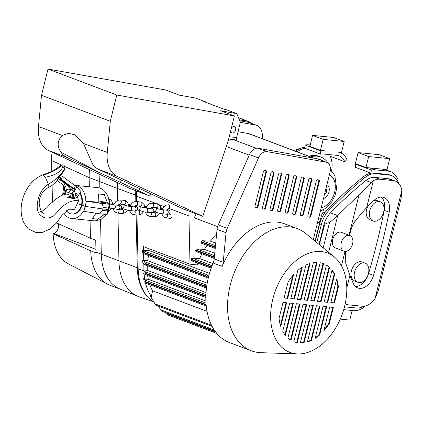 <?xml version="1.0" encoding="UTF-8"?>
<svg xmlns="http://www.w3.org/2000/svg" width="423" height="423" viewBox="0 0 423 423"><rect width="100%" height="100%" fill="white"/><g stroke="black" fill="none" stroke-linecap="round" stroke-linejoin="round"><path stroke-width="0.63" d="M315.093 241.189L321.348 215.91A3.796 2.533 -69.3 0 1 324.15 212.563L325.128 212.325M317.387 223.175A13.404 8.936 -69.3 0 1 319.978 221.451M344.935 251.399A8.349 5.568 110.7 0 0 352.37 244.637A8.349 5.568 110.7 0 0 349.869 235.553A8.349 5.568 110.7 0 0 341.715 241.401A8.349 5.568 110.7 0 0 343.973 251.177A8.349 5.568 110.7 0 0 344.935 251.399M336.359 248.164A8.349 5.568 -69.3 0 1 335.402 247.941A8.349 5.568 -69.3 0 1 332.901 238.858A8.349 5.568 -69.3 0 1 340.341 232.095A8.349 5.568 -69.3 0 1 341.298 232.317L349.869 235.553M349.514 235.421L350.551 231.302C351.973 225.972 354.278 221.615 357.467 218.236L366.72 207.444A381.377 254.276 -69.3 0 1 373.821 200.539A15.551 10.369 -69.3 0 1 383.947 197.488A15.551 10.369 -69.3 0 1 389.176 212.166A533.176 355.484 -69.3 0 1 373.535 275.368A15.551 10.369 -69.3 0 1 357.779 287.947A15.551 10.369 -69.3 0 1 353.3 283.442A381.377 254.276 -69.3 0 1 349.879 275.479L346.791 287.957M319.312 244.647L324.536 225.047C325.007 223.836 326.646 223.048 329.454 222.699L337.723 215.645A18.977 12.653 -69.3 0 1 337.739 215.63A375.693 250.485 -69.3 0 1 358.884 195.394L349.028 235.236M330.183 156.24A22.768 15.18 -69.3 0 1 331.611 170.903A531.283 354.22 -69.3 0 1 331.542 171.283M297.189 151.857A22.768 15.18 -69.3 0 1 304.867 148.219L305.142 145.036A22.768 15.18 -69.3 0 1 308.684 144.835L310.202 144.983M323.516 209.612A531.283 354.22 -69.3 0 1 322.569 213.578M295.497 151.223A22.768 15.18 -69.3 0 1 304.935 147.426M319.021 244.415A906.975 604.71 -69.3 0 1 323.902 224.809A18.977 12.653 -69.3 0 1 330.437 212.875A375.693 250.485 -69.3 0 1 365.847 180.547A18.977 12.653 -69.3 0 1 374.815 177.38L388.155 178.712A18.977 12.653 -69.3 0 1 390.334 179.22L395.256 181.076A18.977 12.653 -69.3 0 1 401.85 190.345L401.131 198.213L400.01 202.876L378.257 290.649L375.058 298.606A18.977 12.653 -69.3 0 1 361.988 306.199L348.642 304.867A18.977 12.653 -69.3 0 1 346.463 304.359A18.977 12.653 -69.3 0 1 345.221 303.772M388.155 178.712L393.078 180.568A18.977 12.653 -69.3 0 1 395.256 181.076M393.078 180.568L379.738 179.236A18.977 12.653 -69.3 0 0 373.34 180.684L366.72 207.444M381.303 197.039A15.551 10.369 -69.3 0 1 384.253 210.31A533.176 355.484 -69.3 0 1 368.613 273.507A15.551 10.369 -69.3 0 1 355.494 286.54M357.906 282.321L354.728 281.126A10.247 6.831 -69.3 0 1 351.661 269.98A10.247 6.831 -69.3 0 1 360.787 261.678A10.247 6.831 -69.3 0 1 361.966 261.953L365.139 263.148A10.247 6.831 -69.3 0 1 367.915 275.151A10.247 6.831 -69.3 0 1 357.906 282.321A10.247 6.831 -69.3 0 1 354.839 271.18A10.247 6.831 -69.3 0 1 363.96 262.879A10.247 6.831 -69.3 0 1 365.139 263.148M373.789 200.565A10.247 6.831 -69.3 0 1 375.973 200.322A10.247 6.831 -69.3 0 1 377.147 200.597L380.325 201.797A10.247 6.831 -69.3 0 1 383.095 213.795A10.247 6.831 -69.3 0 1 373.086 220.97A10.247 6.831 -69.3 0 1 370.019 209.824A10.247 6.831 -69.3 0 1 379.145 201.522A10.247 6.831 -69.3 0 1 380.325 201.797M373.086 220.97L369.914 219.77A10.247 6.831 -69.3 0 1 367.698 206.472M345.025 251.41L341.467 265.776M315.288 241.348A910.772 607.238 -69.3 0 1 319.656 223.867A22.768 15.18 -69.3 0 1 327.497 209.544A379.489 253.017 -69.3 0 1 363.267 176.888A22.768 15.18 -69.3 0 1 374.022 173.086L387.362 174.419A22.768 15.18 -69.3 0 1 389.985 175.032L391.677 175.672A22.768 15.18 -69.3 0 1 398.704 183.45M316.832 242.612A910.772 607.238 -69.3 0 1 321.348 224.502A22.768 15.18 -69.3 0 1 329.189 210.183A379.489 253.017 -69.3 0 1 364.959 177.528A22.768 15.18 -69.3 0 1 375.719 173.726L389.06 175.059A22.768 15.18 -69.3 0 1 391.677 175.672M294.048 150.673A18.977 12.653 -69.3 0 1 298.379 149.287M363.96 306.189A22.768 15.18 -69.3 0 1 356.161 307.997L344.507 306.828M349.879 275.479L345.723 263.09L345.586 251.41M358.884 195.394L373.34 180.684M368.671 156.563L389.71 158.662L386.997 169.618L383.148 169.237L365.964 167.519L368.671 156.563L358.091 152.566L379.124 154.67L389.71 158.662M389.06 175.059L387.362 174.419L374.022 173.086A22.768 15.18 110.7 0 0 371.019 173.192L371.294 170.009A22.768 15.18 -69.3 0 1 374.836 169.803L388.251 171.146A22.768 15.18 -69.3 0 1 390.794 171.749A22.768 15.18 -69.3 0 1 397.472 178.643L396.61 179.489M383.148 169.237L388.177 171.135M371.019 173.192L355.405 167.297L355.68 164.113A22.768 15.18 -69.3 0 1 356.552 163.965M365.964 167.519L355.378 163.521L358.091 152.566M383.212 169.242L388.251 171.146M355.68 164.113L371.294 170.009M340.261 319.138L349.763 320.084L352.137 310.493M343.73 309.652L353.728 310.646A22.768 15.18 110.7 0 0 365.504 305.898M344.724 161.729A19.352 12.902 110.7 0 0 339.05 155.865A19.352 12.902 110.7 0 0 336.904 155.357L323.484 154.009A22.768 15.18 110.7 0 0 320.475 154.115L320.75 150.932A22.768 15.18 -69.3 0 1 324.298 150.725L320.449 150.339L323.161 139.384L344.195 141.483L341.488 152.444L337.713 152.069A22.768 15.18 -69.3 0 1 340.256 152.671A22.768 15.18 -69.3 0 1 346.934 159.566L344.724 161.729L329.115 155.833A19.352 12.902 110.7 0 0 328.465 154.506M320.449 150.339L309.863 146.342L312.576 135.386L333.615 137.491L344.195 141.483M312.576 135.386L323.161 139.384M320.475 154.115L304.867 148.219M320.75 150.932L305.142 145.036M324.452 194.638A3.416 2.279 110.7 0 0 326.514 191.799A3.416 2.279 110.7 0 0 325.927 188.69M328.169 163.167A31.117 20.748 110.7 0 0 320.766 157.007L319.053 156.362A31.117 20.748 110.7 0 0 308.859 156.267M323.489 198.519A7.44 4.96 110.7 0 0 328.972 191.968A7.44 4.96 110.7 0 0 326.921 184.666M331.362 171.119A31.117 20.748 110.7 0 0 330.263 167.349M320.766 157.007A31.117 20.748 110.7 0 0 317.192 156.172A31.117 20.748 110.7 0 0 310.572 156.912M230.858 130.226A3.416 2.279 110.7 0 0 232.084 132.912A3.416 2.279 110.7 0 0 235.421 130.522A3.416 2.279 110.7 0 0 234.495 126.525A3.416 2.279 110.7 0 0 234.104 126.429A3.416 2.279 110.7 0 0 231.217 128.761M107.278 152.465A30.361 20.241 110.7 0 0 117.197 176.402L202.786 216.333L183.344 208.999L98.675 169.412A30.361 20.241 -69.3 0 1 92.584 164.082L83.463 143.476L107.278 152.465L110.297 121.269L41.496 95.297L47.989 69.06L165.594 89.972L179.352 95.17L195.484 98.036L205.536 101.832L205.742 102.313M62.297 135.487C57.354 140.357 56.862 145.893 60.833 152.095L99.146 172.462L149.589 195.912L130.147 188.573L48.396 150.435A30.361 20.241 -69.3 0 1 38.482 126.498L62.297 135.487L68.473 133.277L75.125 134.879L83.463 143.476M99.146 172.462L66.919 157.425L48.396 150.435M60.833 152.095A30.361 20.241 110.7 0 0 66.919 157.425M38.482 126.498L41.496 95.297M138.125 190.567L140.119 188.748M229.229 136.798L236.61 137.533L240.407 122.194L236.764 113.618L226.707 109.821L224.676 109.462L203.511 101.472L205.536 101.832M149.589 195.912L151.244 193.94M236.764 113.618L220.632 110.747L234.39 115.939L228.309 140.521L202.786 216.333M110.297 121.269L116.79 95.027L47.989 69.06M116.79 95.027L234.39 115.939M89.56 169.639A42.501 28.336 110.7 0 0 89.131 177.57L89.332 186.781M64.65 166.466L89.131 177.57L99.717 181.567A42.501 28.336 -69.3 0 1 100.034 174.53A42.501 28.336 110.7 0 0 99.717 181.567L99.854 188.013L99.717 181.567L117.388 188.484A42.956 28.637 -69.3 0 1 117.578 182.71M51.796 171.315L51.564 160.529A37.324 24.883 -69.3 0 1 52.129 152.18M90.723 250.844A53.885 35.929 110.7 0 0 107.717 284.256L68.51 263.936A48.708 32.476 -69.3 0 1 53.155 233.803L90.723 250.844L96.016 252.843A53.885 35.929 -69.3 0 1 95.995 252.171L95.741 240.238L90.448 238.244L56.566 222.873M53.155 233.803L53.906 233.512A6.831 4.553 110.7 0 0 58.464 223.735M52.468 202.242L52.098 185.311M90.062 220.415L90.448 238.244M120.872 289.395A53.885 35.929 -69.3 0 1 101.287 254.17L100.542 219.738L101.287 254.17A53.885 35.929 110.7 0 0 120.349 289.195L138.178 296.401A54.34 36.23 -69.3 0 1 118.958 261.086L117.922 213.118M107.717 284.256A53.885 35.929 110.7 0 0 110.287 285.403L120.608 289.3M136.132 214.942L137.274 267.754A53.885 35.929 110.7 0 0 147.003 296.158M153.174 301.694L139.236 296.803A54.34 36.23 -69.3 0 1 138.178 296.401M251.029 123.199A15.18 10.12 110.7 0 0 248.682 121.628A15.18 10.12 110.7 0 0 247.323 121.237L239.402 119.831M135.799 190.71A42.501 28.336 110.7 0 0 135.704 195.151L135.841 201.522M135.931 205.641L135.947 206.487M117.642 200.343L117.388 188.484L135.704 195.151M258.009 148.246L267.008 151.64A9.866 6.578 110.7 0 0 266.659 151.593A9.866 6.578 110.7 0 0 258.474 157.991L249.48 154.591A9.866 6.578 -69.3 0 1 257.665 148.198A9.866 6.578 -69.3 0 1 258.009 148.246L317.023 158.741A9.866 6.578 -69.3 0 1 317.81 158.958L326.805 162.353A9.866 6.578 110.7 0 0 326.017 162.136L317.023 158.741M262.831 208.83L263.651 208.973A1.518 1.01 110.7 0 0 265.094 207.614L273.438 173.208A1.518 1.01 110.7 0 0 273.163 171.828M304.132 299.997L313.369 262.683A41.745 27.833 -69.3 0 1 317.107 262.434L307.722 300.356L304.132 299.997M321.374 251.574A53.129 35.421 110.7 0 0 272.523 300.277A53.129 35.421 110.7 0 0 297.718 353.94A53.129 35.421 110.7 0 0 341.863 315.209A53.129 35.421 110.7 0 0 334.318 256.973A53.129 35.421 110.7 0 0 321.374 251.574M321.068 301.689L329.554 267.389A41.745 27.833 110.7 0 0 326.445 265.089L317.472 301.329L321.068 301.689L320.539 301.488L329.025 267.188A41.745 27.833 110.7 0 0 326.419 265.195M338.379 286.968A41.745 27.833 110.7 0 0 336.692 278.916L330.812 302.662L334.408 303.021L338.379 286.968L337.85 286.768A41.745 27.833 110.7 0 0 336.486 279.756M290.791 298.664L297.766 270.482A41.745 27.833 -69.3 0 1 302.286 267.077L294.382 299.024L290.791 298.664M301.054 299.69L297.464 299.331L305.951 265.031A41.745 27.833 -69.3 0 1 310.022 263.444L301.054 299.69L297.496 299.188M284.119 297.998L288.095 281.94A41.745 27.833 -69.3 0 1 293.588 274.612L287.714 298.358L284.119 297.998M296.375 303.714L287.889 338.014A41.745 27.833 110.7 0 0 290.998 340.314L299.97 304.074L296.375 303.714M279.064 318.434A41.745 27.833 110.7 0 0 280.75 326.482L286.63 302.736L283.035 302.382L279.064 318.434M326.651 306.738L319.677 334.921A41.745 27.833 -69.3 0 1 315.156 338.326L323.061 306.379L326.651 306.738M316.388 305.713L319.984 306.072L311.492 340.372A41.745 27.833 -69.3 0 1 307.421 341.958L316.388 305.713M309.721 305.046L313.311 305.406L304.079 342.72A41.745 27.833 -69.3 0 1 300.335 342.968L309.721 305.046M333.324 307.405L329.348 323.463A41.745 27.833 -69.3 0 1 323.854 330.791L329.729 307.045L333.324 307.405M303.048 304.38L293.816 341.694A41.745 27.833 110.7 0 0 293.98 341.758A41.745 27.833 110.7 0 0 297.253 342.662L306.638 304.74L303.048 304.38M282.733 331.225A41.745 27.833 110.7 0 0 285.393 335.349L293.298 303.407L289.707 303.048L282.733 331.225M314.395 301.023L323.627 263.709A41.745 27.833 110.7 0 0 323.463 263.645A41.745 27.833 110.7 0 0 320.19 262.741L310.805 300.663L314.395 301.023L313.866 300.822L323.098 263.513M334.709 274.178A41.745 27.833 110.7 0 0 332.05 270.054L324.145 301.996L327.735 302.355L334.709 274.178L334.181 273.977A41.745 27.833 110.7 0 0 331.96 270.424M307.722 300.356L304.169 299.854M301.599 267.537L293.853 298.823L290.828 298.522M294.382 299.024L293.853 298.823M284.954 334.778L292.732 303.349M264.793 170.337A1.518 1.01 110.7 0 0 264.735 170.332A1.518 1.01 110.7 0 0 263.349 171.701L255.006 206.107A1.518 1.01 110.7 0 0 255.497 207.619A1.518 1.01 110.7 0 0 255.619 207.651L256.624 207.83A1.518 1.01 110.7 0 0 258.067 206.472L266.411 172.066A1.518 1.01 110.7 0 0 265.919 170.554A1.518 1.01 110.7 0 0 265.797 170.517L264.793 170.337M277.943 211.516L278.757 211.664A1.518 1.01 110.7 0 0 280.2 210.3L288.544 175.894A1.518 1.01 110.7 0 0 288.269 174.514M289.078 176.095A1.518 1.01 110.7 0 0 288.581 174.583A1.518 1.01 110.7 0 0 288.46 174.551L287.455 174.371A1.518 1.01 110.7 0 0 287.402 174.361A1.518 1.01 110.7 0 0 286.011 175.73L277.668 210.136A1.518 1.01 110.7 0 0 278.16 211.648A1.518 1.01 110.7 0 0 278.281 211.68L279.291 211.86A1.518 1.01 110.7 0 0 280.735 210.501L289.078 176.095L288.544 175.894M334.318 256.973L305.771 233.533A65.274 43.516 110.7 0 0 297.369 228.653L284.668 223.857A65.274 43.516 110.7 0 0 222.154 266.411L213.16 263.016A9.866 6.578 110.7 0 0 214.207 258.897L217.062 229.361A9.866 6.578 -69.3 0 1 218.242 224.936L249.48 154.591M214.207 258.897L223.201 262.292L226.062 232.756L217.062 229.361M309.398 263.64L300.526 299.489M310.836 300.52L313.866 300.822M292.774 212.822A1.518 1.01 110.7 0 0 293.271 214.334A1.518 1.01 110.7 0 0 293.393 214.371L294.397 214.551A1.518 1.01 110.7 0 0 295.841 213.187L304.185 178.781A1.518 1.01 110.7 0 0 303.693 177.269A1.518 1.01 110.7 0 0 303.571 177.237L302.561 177.057A1.518 1.01 110.7 0 0 302.508 177.052A1.518 1.01 110.7 0 0 301.118 178.416L292.774 212.822M317.62 179.738A1.518 1.01 110.7 0 0 316.23 181.107L307.886 215.513A1.518 1.01 110.7 0 0 308.378 217.025A1.518 1.01 110.7 0 0 308.499 217.057L309.509 217.237A1.518 1.01 110.7 0 0 310.953 215.873L319.296 181.467A1.518 1.01 110.7 0 0 318.805 179.955A1.518 1.01 110.7 0 0 318.683 179.923L317.673 179.743A1.518 1.01 110.7 0 0 317.62 179.738M213.16 263.016A65.274 43.516 110.7 0 0 229.573 342.593L251.273 350.783A65.274 43.516 110.7 0 0 258.776 352.533A65.274 43.516 110.7 0 0 260.806 352.671L297.718 353.94M267.008 151.64L326.017 162.136M273.967 173.409A1.518 1.01 110.7 0 0 273.475 171.897A1.518 1.01 110.7 0 0 273.353 171.86L272.343 171.68A1.518 1.01 110.7 0 0 272.29 171.675A1.518 1.01 110.7 0 0 270.9 173.044L262.556 207.45A1.518 1.01 110.7 0 0 263.048 208.962A1.518 1.01 110.7 0 0 263.169 208.994L264.179 209.174A1.518 1.01 110.7 0 0 265.623 207.815L273.967 173.409L273.438 173.208M270.387 210.173L271.206 210.321A1.518 1.01 110.7 0 0 272.65 208.957L280.994 174.551A1.518 1.01 110.7 0 0 280.719 173.171M273.179 209.158L281.522 174.752A1.518 1.01 110.7 0 0 281.031 173.24A1.518 1.01 110.7 0 0 280.909 173.203L279.899 173.028A1.518 1.01 110.7 0 0 279.846 173.018A1.518 1.01 110.7 0 0 278.456 174.387L270.112 208.793A1.518 1.01 110.7 0 0 270.604 210.305A1.518 1.01 110.7 0 0 270.725 210.337L271.735 210.517A1.518 1.01 110.7 0 0 273.179 209.158L272.65 208.957M255.281 207.487L256.095 207.63A1.518 1.01 110.7 0 0 257.538 206.271L265.882 171.865A1.518 1.01 110.7 0 0 265.607 170.485M295.011 175.714A1.518 1.01 110.7 0 0 294.958 175.704A1.518 1.01 110.7 0 0 293.567 177.073L285.224 211.479A1.518 1.01 110.7 0 0 285.715 212.991A1.518 1.01 110.7 0 0 285.837 213.028L286.842 213.203A1.518 1.01 110.7 0 0 288.285 211.844L296.629 177.438A1.518 1.01 110.7 0 0 296.137 175.926A1.518 1.01 110.7 0 0 296.015 175.894L295.011 175.714M300.605 215.545L301.425 215.693A1.518 1.01 110.7 0 0 302.868 214.334L311.212 179.923A1.518 1.01 110.7 0 0 310.937 178.543M300.33 214.165A1.518 1.01 110.7 0 0 300.822 215.682A1.518 1.01 110.7 0 0 300.943 215.714L301.953 215.894A1.518 1.01 110.7 0 0 303.397 214.53L311.74 180.124A1.518 1.01 110.7 0 0 311.249 178.612A1.518 1.01 110.7 0 0 311.127 178.58L310.117 178.4A1.518 1.01 110.7 0 0 310.064 178.395A1.518 1.01 110.7 0 0 308.674 179.759L300.33 214.165M308.161 216.893L308.98 217.036A1.518 1.01 110.7 0 0 310.424 215.677L318.768 181.271A1.518 1.01 110.7 0 0 318.493 179.891M293.049 214.202L293.869 214.35A1.518 1.01 110.7 0 0 295.312 212.986L303.656 178.58A1.518 1.01 110.7 0 0 303.381 177.2M285.499 212.859L286.313 213.007A1.518 1.01 110.7 0 0 287.756 211.643L296.1 177.237A1.518 1.01 110.7 0 0 295.825 175.857M313.295 239.714L329.993 172.251A9.866 6.578 110.7 0 0 326.805 162.353M329.554 267.389L329.025 267.188M323.627 263.709L323.294 263.587M316.531 262.429L307.193 300.156M292.779 275.537L287.185 298.157L284.156 297.855M330.849 302.519L333.879 302.826L337.85 286.768M297.369 228.653A65.274 43.516 110.7 0 0 289.866 226.902A65.274 43.516 110.7 0 0 231.735 279.788A65.274 43.516 110.7 0 0 251.273 350.783M332.758 307.352L328.819 323.262A41.745 27.833 -69.3 0 1 324.134 329.67M329.348 323.463L328.819 323.262M319.418 306.014L310.963 340.171A41.745 27.833 -69.3 0 1 307.516 341.562M311.492 340.372L310.963 340.171M326.085 306.68L319.148 334.72A41.745 27.833 -69.3 0 1 315.315 337.67M319.677 334.921L319.148 334.72M297.253 342.662L296.724 342.461L306.078 304.682M293.816 341.689A41.745 27.833 110.7 0 0 296.724 342.461M312.745 305.348L303.545 342.519A41.745 27.833 -69.3 0 1 300.383 342.773M304.079 342.72L303.545 342.519M280.428 325.446L286.064 302.683M290.495 340.007L299.405 304.015M287.714 298.358L287.185 298.157M324.182 301.853L327.206 302.154L334.181 273.977M327.735 302.355L327.206 302.154M317.509 301.187L320.539 301.488M334.408 303.021L333.879 302.826M223.201 262.292A9.866 6.578 -69.3 0 1 222.154 266.411M218.242 224.936L227.236 228.335A9.866 6.578 110.7 0 0 226.062 232.756M227.236 228.335L258.474 157.991M215.73 243.14L210.416 241.136A49.332 32.894 -69.3 0 1 216.518 235.014M214.752 253.255L204.441 249.364A49.332 32.894 -69.3 0 1 207.09 245.377M212.922 263.582L199.661 258.575A49.332 32.894 -69.3 0 1 201.93 253.795M208.983 275.236L208.227 275.199A1.137 0.761 -69.3 0 0 207.212 276.219L207.106 276.663A1.137 0.761 110.7 0 0 207.471 277.805L143.683 253.726L142.53 252.912L142.466 250.078L143.524 250.479L143.439 246.625L190.012 264.201L197.266 264.925A49.332 32.894 -69.3 0 1 197.858 263.18M209.507 273.369L149.663 250.781A49.332 32.894 -69.3 0 1 150.128 249.147M207.207 283.172L147.701 260.716A49.332 32.894 -69.3 0 1 148.536 255.561M206.038 292.542L147.257 270.355A49.332 32.894 -69.3 0 1 147.283 265.676M205.885 301.017L148.304 279.286A49.332 32.894 -69.3 0 1 147.675 275.547M207.011 311.344L152.597 290.807A49.332 32.894 -69.3 0 1 149.842 284.795M142.905 269.795L145.131 271.698L145.898 273.877L145.607 274.754L143.011 272.867A53.885 35.929 110.7 0 1 142.916 270.583L142.905 269.795L147.257 270.355M205.906 294.931A1.137 0.761 110.7 0 0 205.319 295.82L205.208 296.259A1.137 0.761 110.7 0 0 205.578 297.401A1.137 0.761 110.7 0 0 205.684 297.432L205.842 297.454M238.054 131.717L248.571 133.589A9.866 6.578 -69.3 0 1 249.359 133.805L314.003 158.207M228.187 140.885A9.866 6.578 -69.3 0 1 232.608 139.426A9.866 6.578 -69.3 0 1 232.957 139.474L236.552 140.113L236.531 137.528M204.441 249.364L196.838 248.988A1.137 0.761 110.7 0 0 195.823 250.009L195.717 250.448A1.137 0.761 110.7 0 0 196.082 251.59A1.137 0.761 110.7 0 0 196.187 251.616L214.25 258.437M190.012 264.201L188.954 215.963A42.501 28.336 -69.3 0 1 189.07 211.156M199.661 258.575L192.349 258.21A1.137 0.761 110.7 0 0 191.333 259.23L191.222 259.674A1.137 0.761 110.7 0 0 191.593 260.817A1.137 0.761 110.7 0 0 191.698 260.843L210.548 267.955M210.416 241.136L202.453 240.74A1.137 0.761 110.7 0 0 201.438 241.76L201.327 242.199A1.137 0.761 110.7 0 0 201.697 243.341A1.137 0.761 110.7 0 0 201.803 243.368L215.217 248.433L201.697 243.341M196.087 213.805L194.3 217.829L217.612 226.628M144.09 273.66A53.885 35.929 110.7 0 0 144.703 279.106L148.304 279.286M143.646 278.704L145.131 280.132L146.109 282.384L146.131 283.384L144.243 281.792A53.885 35.929 110.7 0 1 143.646 278.704L144.703 279.106M206.244 306.088L146.131 283.384M143.82 263.91L143.957 270.191M211.199 268.103L210.749 268.034A1.137 0.761 -69.3 0 1 210.643 268.008A1.137 0.761 -69.3 0 1 210.279 266.865L210.384 266.421A1.137 0.761 -69.3 0 1 211.4 265.401L212.182 265.443M136.677 201.597L136.56 196.187A42.501 28.336 -69.3 0 1 136.703 191.048M262.117 138.622A15.18 10.12 110.7 0 0 256.819 125.382L249.411 122.585A15.18 10.12 110.7 0 0 248.201 122.252L239.799 120.761M153.798 302.08A53.885 35.929 -69.3 0 1 138.152 268.785L136.973 215.027M136.782 206.403L136.772 205.726M145.131 264.851L145.406 263.963L144.597 261.774L142.688 260.119L142.752 263.148L145.2 264.888L205.758 287.746A1.137 0.761 110.7 0 0 205.864 287.777L206.493 287.873M206.873 285.16L206.514 285.144A1.137 0.761 110.7 0 0 205.499 286.165L205.393 286.604A1.137 0.761 110.7 0 0 205.758 287.746M216.851 333.435L168.174 315.082L216.872 333.461M168.285 315.103L166.218 312.83M215.164 331.283L161.734 311.117L158.08 306.009M145.449 282.823A53.885 35.929 110.7 0 0 151.349 296.417L152.597 290.807M151.349 296.417L150.292 296.021L155.743 305.126L212.135 326.408M256.819 125.382A15.18 10.12 110.7 0 0 255.608 125.049L240.375 122.342M142.688 260.119L143.746 260.515L143.593 253.673M205.578 297.401L145.607 274.754M143.614 253.689L143.799 252.288L142.466 250.078M207.471 277.805A1.137 0.761 110.7 0 0 207.577 277.832L208.296 277.937M147.701 260.716L143.746 260.515M143.524 250.479L149.663 250.781M161.734 311.117L215.185 331.309M76.896 195.341A1.518 1.01 -69.3 0 1 75.532 196.145A1.518 1.01 -69.3 0 1 75.12 194.363A1.518 1.01 -69.3 0 1 76.6 193.3A1.518 1.01 -69.3 0 1 76.896 195.341M75.981 193.348A1.518 1.01 -69.3 0 1 75.839 194.94A1.518 1.01 -69.3 0 1 75.093 195.701M76.775 186.918L74.274 191.63L74.242 188.949L75.167 185.808L76.775 186.918L80.973 191.534L77.695 196.515A3.416 2.279 -69.3 0 1 74.86 197.916A3.416 2.279 -69.3 0 1 73.692 194.781L74.274 191.63L73.216 191.233L73.042 188.907L74.242 188.949L61.478 179.447L60.272 179.405L60.88 177.327L59.22 176.698M73.216 191.233L72.634 194.379A3.416 2.279 110.7 0 0 73.803 197.52A3.416 2.279 110.7 0 0 74.369 197.62M75.167 185.808L62.398 176.306L61.478 179.447M59.796 175.323L62.398 176.306M73.042 188.907L60.272 179.405M64.841 194.025A3.416 2.279 -69.3 0 1 64.275 193.924A3.416 2.279 -69.3 0 1 63.112 190.784L63.693 187.638L64.751 188.034L63.751 185.401L57.137 180.478M66.014 191.767A1.518 1.01 -69.3 0 1 65.565 192.105M66.453 189.753A1.518 1.01 -69.3 0 1 66.559 190.551M63.693 187.638L62.942 184.803M65.845 192.46A1.518 1.01 -69.3 0 1 65.644 190.646A1.518 1.01 -69.3 0 1 67.077 189.705A1.518 1.01 -69.3 0 1 67.209 189.774M65.232 194.279A3.416 2.279 110.7 0 1 64.169 191.185L64.751 188.034L66.543 184.65L70.652 189.166L73.131 190.101M58.326 178.532L66.543 184.65L68.114 185.242M70.435 189.493L70.652 189.166M58.919 177.348L59.516 177.57L59.019 177.131M65.179 183.635L63.751 185.401M41.607 175.799L42.379 174.985L43.358 175.037L45.372 177.216L48.365 184.232L48.069 187.643C50.913 186.395 53.763 184.232 56.619 181.155L59.844 175.212L60.225 175.487M42.379 174.985L49.644 172.325C56.016 169.258 55.392 169.168 56.751 168.354L60.822 165.43L62.921 166.488L64.682 168.56L64.624 169.649L64.846 169.322C65.063 165.277 63.582 163.997 60.399 165.483M59.892 165.943L60.822 165.43M75.479 193.745L75.056 195.611M73.2 191.312L71.276 193.898L70.71 196.182C69.187 194.485 67.416 193.84 65.401 194.242L65.983 191.905C66.548 190.139 67.479 189.229 68.764 189.166L69.028 189.218M75.532 198.012L74.274 198.44L74.332 198.831L67.453 197.245L70.71 196.182M67.453 197.245L72.423 197.742L74.274 198.44M73.713 197.483A4.172 2.781 -69.3 0 1 72.423 197.742L74.332 198.831M72.962 192.608A1.518 1.01 110.7 0 0 72.571 194.908M71.276 193.898L68.738 192.454L70.995 189.753L72.026 190.006L70.995 189.753M75.315 194.569L75.844 194.929M77.462 196.838L78.567 200.825L74.612 209.248L71.54 209.776L68.394 209.739L62.118 215.138L56.328 223.143L49.285 229.388L42.554 232.333L35.743 232.476L28.288 228.801L24.471 223.846C22.086 219.421 20.981 214.382 21.15 208.745C21.34 202.987 22.747 197.388 25.369 191.936C29.261 183.963 34.876 178.337 42.215 175.059M64.682 168.56C61.404 174.588 55.963 179.812 48.365 184.232C37.869 190.44 33.956 209.634 40.174 214.815C43.691 218.363 47.561 218.982 51.796 216.671C54.768 217.797 63.852 198.318 78.567 200.825M65.401 194.242L62.525 195.146M68.896 189.181L70.969 189.604M72 189.853L72.497 190.276M63.736 212.954A16.698 12.251 -84.3 0 0 71.82 218.591A16.698 12.251 -84.3 0 0 83.252 211.257L99.664 213.784L106.882 214.503L107.664 213.911L108.981 208.756L108.045 209.47L102.911 208.957L85.123 206.371L81.433 205.123A12.145 8.909 95.7 0 1 71.757 214.012A12.145 8.909 95.7 0 1 66.39 210.675M102.551 210.421L107.685 210.934L108.045 209.47L102.911 208.957L102.551 210.421L99.664 213.784M83.854 211.484L85.123 206.371L81.946 205.176A12.145 8.909 95.7 0 1 72.27 214.059A12.145 8.909 95.7 0 1 72.016 214.033M79.958 193.089A12.145 8.909 95.7 0 1 81.946 205.176L78.281 203.934L81.433 205.123A12.145 8.909 95.7 0 0 79.73 193.438M106.347 214.45L101.055 219.463L94.8 220.891L71.82 218.591M104.576 214.276L97.671 219.294L92.478 218.532L95.952 213.245M106.882 214.503L107.685 210.934M101.398 202.083A2.353 0.307 -166.1 0 1 103.931 202.628A2.353 0.307 -166.1 0 1 105.322 203.267A2.353 0.307 -166.1 0 1 104.682 203.326A2.353 0.307 -166.1 0 1 102.149 202.781A2.353 0.307 -166.1 0 1 100.753 202.141A2.353 0.307 -166.1 0 1 101.398 202.083M63.101 192.47L62.44 195.146M75.141 185.364A16.698 12.251 -84.3 0 1 85.784 201.031L86.387 201.258L85.123 206.371L102.911 208.957L103.275 207.497L102.192 203.558L109.414 204.277L110.192 203.685L109.42 203.394C108.7 195.717 105.697 190.657 100.42 188.203L98.12 187.659L75.141 185.364A16.698 12.251 -84.3 0 0 74.511 185.322M85.784 201.031L98.871 202.342L98.548 193.998L104.285 194.469L107.585 203.209L109.42 203.394M98.834 201.036A6.451 0.846 -166.1 0 1 107.585 203.209M110.192 203.685L108.981 208.756L108.045 209.47L109.414 204.277M72.169 189.948A12.145 8.909 95.7 0 1 72.544 189.885M86.387 201.258L102.192 203.558M103.275 207.497L108.404 208.01M322.569 216.37L321.348 215.91M324.15 212.563L324.779 212.801M329.454 222.699L323.225 247.862M337.723 215.645L328.65 252.314M337.739 215.63L330.437 212.875M324.536 225.047L323.902 224.809M401.85 190.345L375.058 298.606M321.348 224.502L319.656 223.867M329.189 210.183L327.497 209.544M375.719 173.726L374.022 173.086M364.959 177.528L363.267 176.888M371.151 182.546L365.847 180.547M374.815 177.38L379.738 179.236M373.535 275.368L368.613 273.507M389.176 212.166L384.253 210.31M370.173 167.936L375.201 169.835M369.797 167.899L374.836 169.803M310.128 145.274L309.049 144.867M310.107 145.369L308.684 144.835M321.231 207.656A17.354 11.569 110.7 0 0 334.614 192.238A17.354 11.569 110.7 0 0 329.321 174.958M323.146 160.973A28.473 18.987 110.7 0 0 318.662 159.281M121.734 180.172A22.768 13.917 -23 0 0 119.529 181.969M117.197 176.402L98.675 169.412M51.564 160.529L61.541 165.055M53.906 233.512L95.936 249.374M95.995 252.171L137.274 267.754M238.482 117.668L247.323 121.237M281.522 174.752L280.994 174.551M258.067 206.472L257.538 206.271M256.624 207.83L256.095 207.63M264.179 209.174L263.651 208.973M265.623 207.815L265.094 207.614M301.953 215.894L301.425 215.693M311.74 180.124L311.212 179.923M303.397 214.53L302.868 214.334M310.953 215.873L310.424 215.677M309.509 217.237L308.98 217.036M319.296 181.467L318.768 181.271M280.735 210.501L280.2 210.3M279.291 211.86L278.757 211.664M304.185 178.781L303.656 178.58M295.841 213.187L295.312 212.986M288.285 211.844L287.756 211.643M286.842 213.203L286.313 213.007M296.629 177.438L296.1 177.237M266.411 172.066L265.882 171.865M271.735 210.517L271.206 210.321M294.397 214.551L293.869 214.35M205.916 294.646L145.131 271.698M205.319 295.82L145.824 273.364M232.957 139.474L256.243 148.267M313.596 158.133L248.571 133.589M214.345 257.48L195.717 250.448M214.387 257.015L195.823 250.009M206.144 305.046L146.109 282.384M206.244 306.072L146.221 283.421M211.4 265.401L192.349 258.21M205.393 286.604L145.406 263.963M205.499 286.165L145.316 263.45M205.663 287.698L145.263 264.904M215.756 332.076L166.725 313.57M215.355 247.016L201.438 241.76M215.312 247.476L201.327 242.199M215.487 245.657L202.453 240.74M214.276 330.003L160.46 309.694M211.521 325.213L154.818 303.814M248.201 122.252L255.608 125.049M210.384 266.421L191.333 259.23M136.56 196.187L156.013 203.526M159.185 204.727L164.039 206.556M169.004 208.433L188.954 215.963M138.152 268.785L142.916 270.583M205.208 296.259L145.898 273.877M205.483 297.353L145.739 274.807M207.376 277.758L143.746 253.742M207.106 276.663L143.889 252.801M205.99 303.101L145.131 280.132M206.096 304.544L145.946 281.84M210.279 266.865L191.222 259.674M214.519 255.661L196.838 248.988M207.212 276.219L143.799 252.288M208.227 275.199L143.085 250.612M206.514 285.144L144.597 261.774M249.221 155.178L226.289 146.522M212.119 326.382L155.77 305.115M108.722 198.852A2.052 1.502 95.7 0 1 109.615 201.348A2.052 1.502 95.7 0 1 109.308 202.067M169.903 218.279A2.052 1.502 -84.3 0 0 170.189 218.347A2.052 1.502 -84.3 0 0 171.817 216.846M170.189 218.347L165.721 217.898A2.052 1.502 -84.3 0 0 167.355 216.402A2.052 1.502 -84.3 0 0 166.958 214.287M162.125 209.686L164.008 206.593L165.943 205.192L168.37 204.764A2.052 1.502 95.7 0 1 169.597 207.344A2.052 1.502 95.7 0 1 167.963 208.84L166.435 210.12M167.259 210.252L166.942 210.173A2.052 1.502 95.7 0 1 168.164 212.748A2.052 1.502 95.7 0 1 166.53 214.25A2.052 1.502 95.7 0 1 166.25 214.181M161.681 209.618A2.052 1.502 -84.3 0 0 160.729 207.788M155.505 211.326L154.955 211.299C156.452 210.49 156.727 209.374 155.78 207.963C157.187 208.634 159.418 209.221 162.474 209.723A2.052 1.502 95.7 0 1 163.77 211.912A2.052 1.502 95.7 0 1 162.067 213.805A2.052 1.502 95.7 0 1 161.782 213.737M155.331 212.214L154.48 212.658A2.052 1.502 95.7 0 1 155.775 214.847A2.052 1.502 95.7 0 1 154.072 216.735A2.052 1.502 95.7 0 1 153.792 216.666M156.663 208.338L156.314 207.677A2.052 1.502 -84.3 0 0 157.991 205.985A2.052 1.502 -84.3 0 0 157.007 203.664A2.052 1.502 -84.3 0 0 156.721 203.6L157.784 203.849L160.232 206.181L160.803 209.464M156.314 207.677L151.852 207.233A2.052 1.502 -84.3 0 0 153.554 205.34A2.052 1.502 -84.3 0 0 152.259 203.151L149.768 203.611L147.902 204.97L146.014 208.074M150.847 212.674A2.052 1.502 95.7 0 1 151.175 215.011A2.052 1.502 95.7 0 1 149.61 216.29L147.13 215.148L146.099 213.705L145.618 212.156M151.148 208.645L150.826 208.56A2.052 1.502 95.7 0 1 152.053 211.14A2.052 1.502 95.7 0 1 150.419 212.637A2.052 1.502 95.7 0 1 150.139 212.573M145.57 208.01A2.052 1.502 -84.3 0 0 144.613 206.175M139.394 209.718L138.844 209.686C140.341 208.877 140.616 207.767 139.669 206.35C141.076 207.021 143.307 207.614 146.363 208.116A2.052 1.502 95.7 0 1 147.659 210.305A2.052 1.502 95.7 0 1 145.956 212.193A2.052 1.502 95.7 0 1 145.671 212.124M144.692 207.852L144.121 204.573L141.673 202.236L140.61 201.988A2.052 1.502 95.7 0 1 140.896 202.057A2.052 1.502 95.7 0 1 141.837 204.568A2.052 1.502 95.7 0 1 140.203 206.064L140.552 206.725M137.676 215.058A2.052 1.502 -84.3 0 0 137.961 215.122A2.052 1.502 -84.3 0 0 139.595 213.626A2.052 1.502 -84.3 0 0 138.369 211.045L136.497 210.86M143.471 211.786L142.318 213.303L140.452 214.667L137.961 215.122L133.499 214.678A2.052 1.502 -84.3 0 0 135.133 213.176A2.052 1.502 -84.3 0 0 134.736 211.061M129.903 206.461L131.78 203.368L133.721 201.972L136.148 201.544A2.052 1.502 95.7 0 1 137.375 204.119A2.052 1.502 95.7 0 1 135.741 205.62L134.207 206.9M135.037 207.032L134.715 206.953A2.052 1.502 95.7 0 1 135.942 209.528A2.052 1.502 95.7 0 1 134.308 211.029A2.052 1.502 95.7 0 1 134.022 210.961M129.459 206.398A2.052 1.502 -84.3 0 0 128.502 204.568M123.283 208.105L122.728 208.079C124.23 207.265 124.505 206.154 123.558 204.737C124.959 205.414 127.196 206.001 130.252 206.503A2.052 1.502 95.7 0 1 131.542 208.692A2.052 1.502 95.7 0 1 129.845 210.58A2.052 1.502 95.7 0 1 129.56 210.517M123.109 208.994L122.258 209.433A2.052 1.502 95.7 0 1 123.548 211.622A2.052 1.502 95.7 0 1 121.85 213.515A2.052 1.502 95.7 0 1 121.565 213.446M124.436 205.118L124.092 204.457A2.052 1.502 -84.3 0 0 125.763 202.765A2.052 1.502 -84.3 0 0 124.785 200.444A2.052 1.502 -84.3 0 0 124.499 200.38L125.562 200.624L128.01 202.961L128.581 206.239M124.092 204.457L119.63 204.008A2.052 1.502 -84.3 0 0 121.327 202.12A2.052 1.502 -84.3 0 0 120.037 199.931L117.546 200.391L115.68 201.75L113.792 204.854M118.625 209.454A2.052 1.502 95.7 0 1 118.953 211.791A2.052 1.502 95.7 0 1 117.388 213.065L114.908 211.923L113.877 210.485L113.39 208.936M118.926 205.419L118.604 205.34A2.052 1.502 95.7 0 1 119.831 207.92A2.052 1.502 95.7 0 1 118.197 209.417A2.052 1.502 95.7 0 1 117.911 209.353M113.348 204.79A2.052 1.502 -84.3 0 0 112.391 202.955M110.102 204.066L114.141 204.896A2.052 1.502 95.7 0 1 115.431 207.08A2.052 1.502 95.7 0 1 113.734 208.973A2.052 1.502 95.7 0 1 113.449 208.904M72.634 194.379L73.692 194.781M64.169 191.185L63.112 190.784M43.358 175.037C52.309 172.092 58.321 168.936 61.393 165.573M68.738 192.454L65.983 191.905M45.372 177.216C55.392 175.222 61.24 171.648 62.921 166.488M335.402 247.941L343.973 251.177M346.463 304.359L345.194 303.883M384.496 169.369L390.794 171.749M354.289 184.354L346.548 191.17M340.256 152.671L338.987 152.19M320.417 210.94L325.001 208.713L331.685 201.94L334.984 195.521L336.666 188.78L334.847 175.778L333.372 173.335L330.331 170.284M238.403 117.472L248.682 121.628M214.25 258.448L196.082 251.59M210.643 268.008L191.593 260.817M108.711 198.81L110.895 199.936L112.158 201.998L112.47 204.632M111.244 208.565L108.314 211.405M165.721 217.898L163.22 216.735L161.729 213.763M170.855 209.131L167.963 208.84M170.596 214.265L168.719 214.08M153.702 211.495L160.121 213.504L166.53 214.25C167.783 214.678 168.941 214.123 170.014 212.595L169.835 211.098L168.539 209.893L167.117 209.285M160.719 207.735L162.866 208.1M153.729 207.418L152.629 208.396M166.942 210.173L162.474 209.723M149.61 216.29L154.072 216.735L156.563 216.275L158.429 214.916L159.582 213.393M151.852 207.233L150.318 208.513M154.48 212.658L152.608 212.468M156.721 203.6L152.259 203.151M137.591 209.882L144.01 211.897L150.419 212.637C151.672 213.065 152.83 212.515 153.898 210.982L153.723 209.485L152.428 208.28L151 207.672M144.608 206.123L146.749 206.493M137.618 205.805L136.518 206.784M150.826 208.56L146.363 208.116M139.22 210.606L138.369 211.045M133.499 214.678L130.993 213.509L129.501 210.543M140.61 201.988L136.148 201.544M140.203 206.064L135.741 205.62M121.48 208.269L127.899 210.284L134.308 211.029C135.561 211.458 136.719 210.903 137.787 209.374L137.612 207.878L136.317 206.667L134.889 206.059M128.492 204.51L130.638 204.88M121.501 204.198L120.407 205.171M134.715 206.953L130.252 206.503M117.388 213.065L121.85 213.515L124.341 213.055L126.207 211.696L127.36 210.173M119.63 204.008L118.096 205.287M122.258 209.433L120.381 209.248M124.499 200.38L120.037 199.931M109.155 208.058L118.197 209.417C119.445 209.845 120.608 209.295 121.676 207.762L121.501 206.265L120.201 205.06L118.778 204.452M112.381 202.903L114.527 203.273M118.604 205.34L114.141 204.896M65.332 194.321L64.275 193.924M73.803 197.52L74.86 197.916M48.159 187.585C42.205 191.333 39.217 196.647 39.202 203.521C40.063 211.997 43.358 212.906 43.818 213.441C43.569 213.435 40.978 211.653 40.137 211.6L42.252 211.146L46.757 207.778C51.558 202.337 56.687 198.133 62.155 195.162M60.605 175.947L64.782 169.496M73.163 190.514L72.058 189.885M71.757 214.012L72.27 214.059"/></g></svg>
